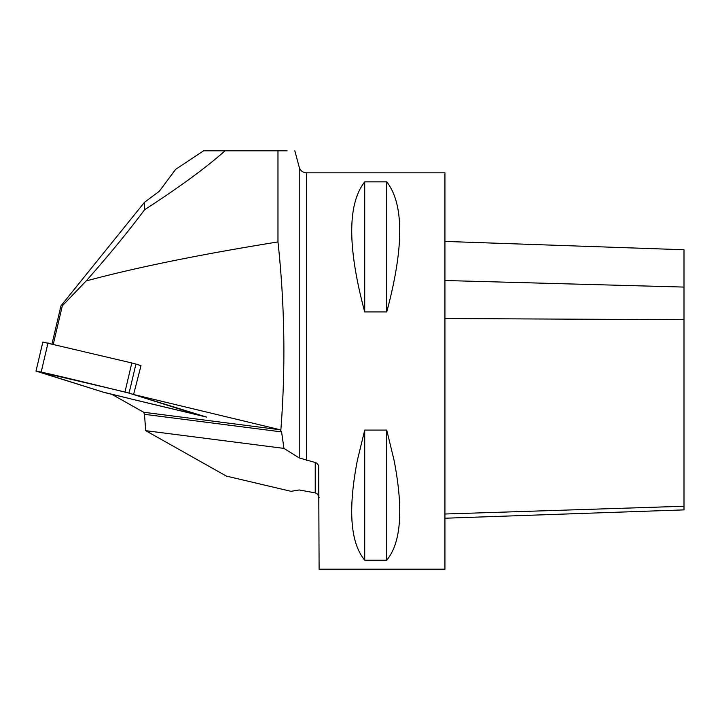 <?xml version="1.0" encoding="UTF-8"?>
<svg xmlns="http://www.w3.org/2000/svg" width="720" height="720" viewBox="0 0 720 720"><rect width="100%" height="100%" fill="white"/><g stroke="black" fill="none" stroke-linecap="round" stroke-linejoin="round"><path stroke-width="1.08" d="M86.157 280.953C108.621 255.528 128.106 231.786 144.603 209.727L144.45 202.338L159.345 191.241L175.653 169.335L203.58 150.822L277.974 150.822L277.974 241.92C199.827 254.52 135.891 267.534 86.157 280.953L62.334 305.811L53.316 344.097M225.027 150.822C205.83 167.859 179.028 187.497 144.603 209.727M52.029 343.791L60.975 305.82L144.45 202.338M140.436 365.481L141.012 365.616L133.587 394.515L280.269 429.777L281.592 431.91L144.468 414.324L145.71 430.677L283.941 448.398L281.592 431.91M277.974 241.92C284.742 304.533 285.705 367.209 280.863 429.939M62.334 305.811L60.975 305.82M287.046 150.822L277.974 150.822M283.941 448.398L299.232 457.938L315.225 462.483L316.674 463.113L318.672 465.489L319.104 569.187L444.933 569.187L444.933 172.836L306.522 172.836C302.832 172.62 300.402 170.748 299.232 167.247L294.831 150.813M319.104 497.484L317.646 494.163L315.225 492.894L299.232 489.969L290.988 491.319L226.35 476.082L145.71 430.677M133.587 394.515L206.649 417.114L111.816 394.317L143.676 412.263L144.468 414.324M394.083 460.332C403.578 509.454 401.13 542.736 386.739 560.187L364.716 560.187C350.325 542.736 347.877 509.454 357.372 460.332L364.716 430.074L386.739 430.074L394.083 460.332M386.739 311.949L364.716 311.949C347.409 247.383 347.409 204.012 364.716 181.845L386.739 181.845C404.046 204.012 404.046 247.383 386.739 311.949L386.739 181.845M444.933 241.416L684 249.759L684 509.877L444.933 518.229M364.716 311.949L364.716 181.845M386.739 560.187L386.739 430.074M364.716 560.187L364.716 430.074M196.065 413.838L190.8 413.307L107.046 393.174A7.551 0.666 -166.7 0 1 102.933 392.058L36 371.088L124.965 392.004L131.805 362.97A7.551 0.666 13.3 0 1 135.918 364.077L141.003 365.661M135.918 364.077L129.078 393.111L196.011 414.081M36 371.088L42.84 342.063L131.805 362.97M129.078 393.111A7.551 0.666 -166.7 0 0 124.965 392.004M102.924 392.058L36.342 371.016C65.565 377.388 98.766 385.74 129.087 393.12L195.669 414.162C166.455 407.79 133.218 399.42 102.924 392.058M299.232 457.938L299.232 167.247M306.522 460.332L306.522 172.836M315.225 492.894L315.225 462.483M143.676 412.263L280.269 429.777M444.933 514.008L684 506.25M444.933 318.528L684 319.716M444.933 280.512L684 287.073M48.051 342.828L41.211 371.862"/></g></svg>
